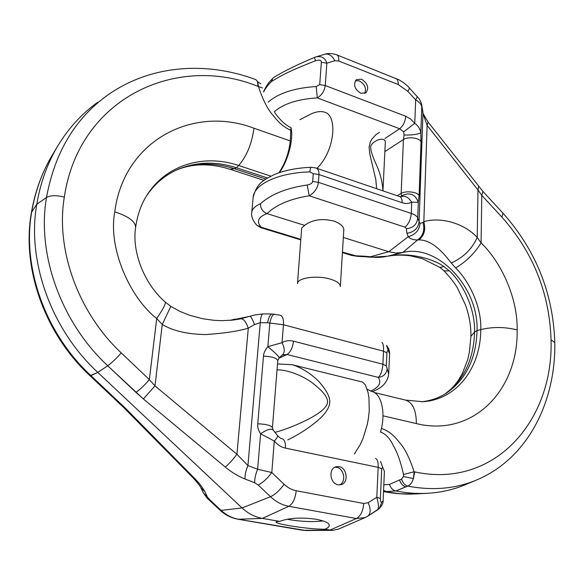 <?xml version="1.0" encoding="UTF-8"?>
<svg xmlns="http://www.w3.org/2000/svg" width="584" height="584" viewBox="0 0 584 584"><rect width="100%" height="100%" fill="white"/><g stroke="black" fill="none" stroke-linecap="round" stroke-linejoin="round"><path stroke-width="0.88" d="M365.292 256.748L370.877 257.245L370.577 256.748L364.233 256.201L365.292 256.748L357.707 256.354L342.45 252.084M357.678 256.354L351.619 255.427L353.291 255.398M300.826 239.352L261.179 227.227L260.581 227.599L300.782 239.885M260.457 203.75C254.967 206.203 252.054 209.138 251.726 212.569L253.113 197.655C253.763 184.413 277.714 172.82 309.885 171.886L313.243 173.696L312.681 181.478C312.338 183.215 310.505 184.391 307.184 185.004C286.598 188.012 271.02 194.26 260.457 203.75C260.464 208.459 262.639 211.744 266.983 213.598C258.128 217.022 256.193 221.562 261.179 227.227L256.617 225.088L260.581 227.599M263.661 92.009C264.99 89.002 267.589 85.505 271.443 81.526C280.882 75.927 285.956 72.416 315.586 60.7C319.433 59.59 321.353 60.115 321.346 62.284L319.718 84.644L316.192 86.549C294.373 87.958 278.349 93.192 268.122 102.229M253.113 197.655C256.945 182.164 264.275 179.952 274.071 174.653C284.437 170.324 296.84 167.871 311.287 167.294L315.805 167.951C318.076 168.885 319.127 171.09 318.966 174.55L402.157 202.736C405.705 203.889 408.888 203.707 411.72 202.181L418.305 202.305L417.735 217.876C416.991 216.146 414.844 214.671 411.282 213.452L318.419 182.332C317.718 188.048 314.652 192.545 309.235 195.815C290.511 198.743 276.429 204.67 266.983 213.598L304.614 225.373L301.68 228.016M401.507 195.888L401.15 193.435C405.8 190.399 418.21 192.026 419.086 195.779L418.305 202.305C415.224 194.063 409.625 191.924 401.507 195.888L401.018 196.742C404.843 195.297 408.413 197.107 411.72 202.181L411.282 213.452C410.778 219.321 408.705 223.898 405.055 227.183L309.235 195.815L307.184 185.004M360.766 93.243C354.488 89.133 353.021 84.6 356.364 79.665L361.584 79.234C367.862 83.395 369.3 87.928 365.883 92.841L360.766 93.243M385.688 256.617L385.761 256.595C379.958 257.61 374.899 257.661 370.577 256.748L388.791 251.711L395.959 253.04L402.792 252.485C437.642 243.353 478.902 287.722 477.04 330.624C476.201 358.598 466.01 379.425 446.453 393.105C438.942 397.916 430.605 400.814 421.429 401.785M387.418 256.237L402.792 252.485L417.626 239.936C413.465 240.024 410.348 238.944 408.267 236.688L406.931 233.286L406.398 228.651L405.055 227.183M382.98 415.815L416.348 423.582C473.288 437.584 518.351 389.827 517.147 329.909C504.868 326.836 492.743 326.726 480.778 329.573L477.04 330.624L474.544 332.019C475.354 310.148 464.017 284.598 449.366 270.888L443.898 266.538C432.795 258.457 408.238 251.989 387.761 256.172M416.348 423.582C416.326 410.369 412.735 402.551 405.566 400.12L422.896 401.704C456.892 399.631 480.698 367.716 480.778 329.573C481.669 307.52 469.872 281.984 455.637 267.939L451.271 263.012C443.679 253.237 432.313 239.739 418.889 239.922L417.626 239.936C423.232 235.768 425.006 229.943 422.94 222.46L420.049 223.387L419.078 221.723C418.21 228.278 414.166 232.133 406.931 233.286M343.341 237.491L388.791 251.711L408.267 236.688C415.377 234.717 419.305 230.286 420.049 223.387M364.233 256.201L356.284 255.843M343.742 230.877L343.757 230.673C344.297 227.03 341.085 223.854 334.128 221.153C322.324 218.161 312.484 219.562 304.614 225.373M386.9 352.86C387.097 350.867 387.586 350.166 388.353 350.765L389.564 353.831L388.674 374.11L386.316 365.883L386.9 352.86C387.097 350.867 387.586 350.166 388.353 350.765L389.564 353.831L388.674 374.11L386.316 365.883L386.9 352.86L383.498 351.174C383.739 346.21 383.206 343.312 381.892 342.472C383.206 343.312 383.739 346.21 383.498 351.174L386.9 352.86M381.717 468.682L382.688 467.368L384.411 471.295L383.119 500.758L381.71 502.255C380.812 502.503 380.374 501.247 380.388 498.488L381.717 468.682L382.688 467.368L384.411 471.295L383.119 500.758L381.71 502.255C380.812 502.503 380.374 501.247 380.388 498.488L381.717 468.682L378.176 467.361C378.315 462.207 377.461 459.243 375.6 458.476C377.461 459.243 378.315 462.207 378.176 467.361L381.717 468.682M386.52 345.451L388.353 350.765L386.52 345.451C388.718 348.268 389.732 351.057 389.564 353.831C389.732 351.057 388.718 348.268 386.52 345.451M339.1 466.645C347.261 467.835 348.845 483.056 340.939 484.691L338.048 484.778C329.902 483.654 328.237 468.492 336.019 466.755L339.1 466.645C347.261 467.835 348.845 483.056 340.939 484.691L338.048 484.778C329.902 483.654 328.237 468.492 336.019 466.755L339.1 466.645M378.286 377.395C380.87 374.964 382.411 370.577 382.9 364.233L383.498 351.174L283.459 324.755C283.744 319.324 282.656 316.141 280.196 315.207L272.275 314.017L263.099 313.893L254.879 314.944L250.032 316.251L254.879 314.944L263.099 313.893C261.544 314.265 260.61 317.192 260.274 322.667C260.61 317.192 261.544 314.265 263.099 313.893L272.275 314.017C270.356 314.163 268.764 317.09 267.523 322.777L283.459 324.755C283.744 319.324 282.656 316.141 280.196 315.207L272.275 314.017C270.356 314.163 268.764 317.09 267.523 322.777L283.459 324.755L383.498 351.174L382.9 364.233L293.482 341.187C289.343 340.173 285.525 340.684 282.036 342.72L267.859 346.619C274.714 352.437 278.531 356.13 279.305 357.693L282.561 354.86L286.978 354.495L278.867 358.233L286.978 354.495L282.269 355.021C285.014 352.648 284.941 348.546 282.036 342.72L267.859 346.619C264.983 350.203 263.523 353.393 263.479 356.189C271.947 356.503 276.714 357.985 277.772 360.635L279.305 357.693L282.269 355.021C285.014 352.648 284.941 348.546 282.036 342.72L283.459 324.755L282.036 342.72C285.525 340.684 289.343 340.173 293.482 341.187C292.642 347.823 290.474 352.254 286.978 354.495L378.286 377.395C380.87 374.964 382.411 370.577 382.9 364.233L386.316 365.883L382.9 364.233L293.482 341.187C292.642 347.823 290.474 352.254 286.978 354.495L378.286 377.395C383.403 376.804 386.323 374.023 387.053 369.044C386.323 374.023 383.403 376.804 378.286 377.395C381.695 382.702 379.147 387.265 370.628 391.083C379.147 387.265 381.695 382.702 378.286 377.395M200.801 487.64L204.772 491.604C202.604 487.421 198.969 482.764 193.866 477.624L125.202 408.004L90.929 375.629C45.516 333.807 21.82 267.304 31.682 212.116C35.332 190.837 42.296 171.66 52.575 154.599L58.079 145.452C68.759 127.932 81.979 113.537 97.725 102.273C81.979 113.537 68.759 127.932 58.079 145.452C47.581 162.878 40.479 182.478 36.77 204.269C40.479 182.478 47.581 162.878 58.079 145.452L52.575 154.599C42.296 171.66 35.332 190.837 31.682 212.116L36.77 204.269L46.494 197.48C54.765 152.701 74.964 118.72 107.084 95.542C149.891 64.795 206.313 61.028 255.85 79.643L257.581 81.592L255.85 79.643C206.313 61.028 149.891 64.795 107.084 95.542C74.964 118.72 54.765 152.701 46.494 197.48C36.617 254.04 61.13 322.565 107.741 365.767C61.13 322.565 36.617 254.04 46.494 197.48C50.596 195.246 56.538 195.122 64.313 197.093C79.037 97.528 176.945 53.443 257.909 86.352L262.464 87.958L258.486 86.571L257.581 81.592L260.8 83.84L257.581 81.592L258.486 86.571C262.815 99.835 267.72 109.478 273.202 115.508C278.743 122.866 284.715 127.823 291.117 130.378C284.715 127.823 278.743 122.866 273.202 115.508C267.72 109.478 262.815 99.835 258.486 86.571L257.909 86.352L257.581 81.592L257.909 86.352C176.945 53.443 79.037 97.528 64.313 197.093C56.538 195.122 50.596 195.246 46.494 197.48L36.77 204.269L31.682 212.116C21.82 267.304 45.516 333.807 90.929 375.629L97.798 372.409L242.061 507.949C248.134 513.577 254.909 517.059 262.362 518.402L279.612 521.395C289.292 517.847 301.651 517.168 316.674 519.344C325.522 521.213 329.675 523.301 329.142 525.593C329.237 526.746 327.85 527.965 324.989 529.257C315.513 529.214 303.607 528.024 289.277 525.68C280.167 524.023 275.787 522.826 276.137 522.089C276.013 521.731 277.174 521.505 279.612 521.395C289.292 517.847 301.651 517.168 316.674 519.344C325.522 521.213 329.675 523.301 329.142 525.593C329.237 526.746 327.85 527.965 324.989 529.257L332.661 530.338L338.508 529.111L365.117 517.541L356.357 518.526L288.817 506.306C282.108 505.05 276.013 501.853 270.523 496.714L258.186 485.005L254.77 482.778L245.097 479.026C237.922 476.128 231.3 472.12 225.234 467.01L143.387 398.967L107.741 365.767L97.798 372.409C51.144 329.347 26.718 260.88 36.77 204.269C26.718 260.88 51.144 329.347 97.798 372.409L242.061 507.949C248.134 513.577 254.909 517.059 262.362 518.402L279.612 521.395C277.174 521.505 276.013 521.731 276.137 522.089C275.787 522.826 280.167 524.023 289.277 525.68C303.607 528.024 315.513 529.214 324.989 529.257L332.661 530.338L338.508 529.111L365.117 517.541L356.357 518.526L329.931 530.111L303.14 530.301L238.528 519.256C232.125 518.117 226.337 515.161 221.153 510.394L209.503 499.51L207.488 497.086L204.772 491.604C202.604 487.421 198.969 482.764 193.866 477.624L125.202 408.004L90.929 375.629L90.053 375.753L97.798 372.409L107.741 365.767C111.697 362.927 116.201 358.634 121.246 352.904C78.256 312.768 55.502 249.514 64.313 197.093C55.502 249.514 78.256 312.768 121.246 352.904C116.201 358.634 111.697 362.927 107.741 365.767L135.889 392.324C139.948 389.623 144.438 385.382 149.358 379.6C144.438 385.382 139.948 389.623 135.889 392.324L143.387 398.967L154.986 385.9L149.358 379.6L121.246 352.904L149.358 379.6L154.986 385.9L143.387 398.967L225.234 467.01C228.694 464.295 232.585 460.046 236.922 454.257C232.585 460.046 228.694 464.295 225.234 467.01C231.3 472.12 237.922 476.128 245.097 479.026C244.776 475.361 245.718 470.872 247.923 465.536L236.922 454.257L154.986 385.9L162.257 324.456L170.835 306.344L165.177 302.008C144.007 283.7 131.896 251.587 135.583 227.665C137.401 214.751 141.357 203.67 147.453 194.406C166.703 164.425 204.451 153.804 238.673 165.506C204.451 153.804 166.703 164.425 147.453 194.406C141.357 203.67 137.401 214.751 135.583 227.665C135.663 221.635 128.728 216.379 114.763 211.897C107.733 248.645 130.568 298.424 156.716 318.499L162.257 324.456C172.886 330.894 187.384 334.26 205.765 334.559C224.147 333.303 238.323 331.179 248.295 328.171C246.068 321.835 243.55 318.718 240.747 318.813L250.032 316.251C251.018 316.63 252.514 319.397 254.514 324.558L260.274 322.667L267.523 322.777L260.274 322.667L247.923 465.536C245.718 470.872 244.776 475.361 245.097 479.026L254.77 482.778C254.478 479.121 255.434 474.617 257.639 469.259C255.434 474.617 254.478 479.121 254.77 482.778L258.186 485.005C262.771 482.742 267.311 478.588 271.801 472.544L257.632 469.259L260.588 433.817L274.283 441.037C277.429 444.818 281.145 447.176 285.445 448.125L378.176 467.361L376.804 497.269L368.154 502.685L363.788 503.496L296.205 490.743C291.766 489.874 287.744 487.728 284.123 484.319L271.801 472.544L257.632 469.259L247.923 465.536L236.922 454.257L154.986 385.9L162.257 324.456L170.835 306.344L165.177 302.008C144.007 283.7 131.896 251.587 135.583 227.665C135.663 221.635 128.728 216.379 114.763 211.897C107.733 248.645 130.568 298.424 156.716 318.499C163.243 308.841 166.06 303.351 165.177 302.008C166.06 303.351 163.243 308.841 156.716 318.499L162.257 324.456C172.886 330.894 187.384 334.26 205.765 334.559C224.147 333.303 238.323 331.179 248.295 328.171L254.514 324.558L260.274 322.667L247.923 465.536L257.632 469.259L260.588 433.817C266.771 429.554 270.969 428.284 273.181 430.014L272.421 427.729C271.297 425.473 266.413 424.166 257.763 423.801C257.318 426.729 258.259 430.072 260.588 433.817L274.283 441.037C276.904 438.241 277.977 436.445 277.517 435.642L273.181 430.014L272.421 427.729C271.297 425.473 266.413 424.166 257.763 423.801C257.318 426.729 258.259 430.072 260.588 433.817C266.771 429.554 270.969 428.284 273.181 430.014L277.517 435.642C277.977 436.445 276.904 438.241 274.283 441.037C277.429 444.818 281.145 447.176 285.445 448.125C285.678 442.694 284.539 439.555 282.028 438.686C281.495 438.971 279.991 437.956 277.517 435.642C279.991 437.956 281.495 438.971 282.028 438.686C284.539 439.555 285.678 442.694 285.445 448.125L378.176 467.361L376.804 497.269L380.388 498.488L376.804 497.269L368.154 502.685C370.928 509.124 370.818 513.599 367.825 516.11L377.607 509.883C378.885 507.992 378.614 503.788 376.804 497.269C378.614 503.788 378.885 507.992 377.607 509.883L379.323 508.481L381.71 502.255L379.323 508.481L367.825 516.11C370.818 513.599 370.928 509.124 368.154 502.685L363.788 503.496C363.051 511.168 360.569 516.183 356.357 518.526L288.817 506.306L262.362 518.402L238.528 519.256C232.125 518.117 226.337 515.161 221.153 510.394L242.061 507.949L270.523 496.714L258.186 485.005C262.771 482.742 267.311 478.588 271.801 472.544L274.283 441.037L271.801 472.544L284.123 484.319C279.685 490.377 275.152 494.517 270.523 496.714L242.061 507.949L221.153 510.394L209.503 499.51L207.488 497.086L204.772 491.604L200.801 487.64C200.874 487.757 199.874 484.976 192.319 477.062L193.866 477.624L192.319 477.062L123.837 407.654L125.202 408.004L123.837 407.654L117.399 401.376L118.362 401.339L117.399 401.376L90.053 375.753C45.034 334.252 21.498 268.516 31.346 212.956C35.025 191.464 42.099 172.01 52.575 154.599C42.099 172.01 35.025 191.464 31.346 212.956C21.498 268.516 45.034 334.252 90.053 375.753L123.837 407.654L192.319 477.062C199.874 484.976 200.874 487.757 200.801 487.64L203.539 493.122L207.488 497.086L203.539 493.122L200.801 487.64M239.696 319.032L250.032 316.251C251.018 316.63 252.514 319.397 254.514 324.558L248.295 328.171C246.068 321.835 243.55 318.718 240.747 318.813L232.739 320.112L221.679 320.667L214.116 320.317L202.736 318.747L189.326 315.192L179.806 311.338L170.835 306.344L179.806 311.338L189.326 315.192L202.736 318.747L214.116 320.317L221.679 320.667L232.739 320.112L239.696 319.032M234.746 319.105L230.308 320.353L234.746 319.105M305.79 530.528L238.528 519.256L262.362 518.402L288.817 506.306C282.108 505.05 276.013 501.853 270.523 496.714C275.152 494.517 279.685 490.377 284.123 484.319C287.744 487.728 291.766 489.874 296.205 490.743C295.307 498.634 292.839 503.824 288.817 506.306C292.839 503.824 295.307 498.634 296.205 490.743L363.788 503.496C363.051 511.168 360.569 516.183 356.357 518.526L329.931 530.111L305.79 530.528L237.987 519.22C231.198 517.993 225.176 514.957 219.927 510.102L221.153 510.394L219.927 510.102L208.313 499.254L209.503 499.51L208.313 499.254L206.816 497.75L203.539 493.122L206.816 497.75L219.927 510.102C225.176 514.957 231.198 517.993 237.987 519.22L302.563 530.257L332.661 530.338L305.79 530.528M290.255 140.927L290.971 127.604C293.854 138.583 288.182 160.702 279.4 172.616C288.182 160.702 293.854 138.583 290.971 127.604C285.393 125.085 279.984 120.063 274.736 112.537C279.984 120.063 285.393 125.085 290.971 127.604L290.255 140.927C288.992 152.774 285.204 163.396 278.897 172.791C285.204 163.396 288.992 152.774 290.255 140.927L253.952 128.225C193.311 104.989 123.815 140.335 114.763 211.897C123.815 140.335 193.311 104.989 253.952 128.225C251.879 143.657 246.784 156.081 238.673 165.506L270.859 176.149L238.673 165.506L236.491 167.761L234.447 168.732C214.481 162.286 195.348 162.629 177.054 169.776C195.348 162.629 214.481 162.286 234.447 168.732L265.829 179.047L234.447 168.732L230.023 169.25L234.447 168.732L236.491 167.761L238.673 165.506C246.784 156.081 251.879 143.657 253.952 128.225L290.255 140.927M263.581 180.638L262.895 180.025L263.581 180.638M299.877 119.662L311.192 113.88C316.543 111.551 321.054 110.997 324.74 112.23C337.53 115.384 335.326 150.278 316.988 168.353C335.326 150.278 337.53 115.384 324.74 112.23C321.054 110.997 316.543 111.551 311.192 113.88L299.877 119.662M376.636 188.712L375.833 179.646L369.847 154.293L369.066 147.146L370.424 141.635L371.942 139.065L375.986 134.605L379.432 132.407L375.986 134.605L371.942 139.065L370.424 141.635L369.066 147.146L369.847 154.293L375.833 179.646L376.636 188.712M382.958 190.873C382.476 182.412 380.454 174.098 376.892 165.929C372.818 157.154 370.76 151.103 370.723 147.759C369.643 142.481 383.659 135.473 385.352 141.605L382.958 190.873C382.476 182.412 380.454 174.098 376.892 165.929C372.818 157.154 370.76 151.103 370.723 147.759C369.643 142.481 383.659 135.473 385.352 141.605L382.958 190.873M267.523 177.974L236.491 167.761C216.182 161.191 196.786 161.68 178.303 169.229C196.786 161.68 216.182 161.191 236.491 167.761L267.523 177.974M146.774 195.472C154.994 183.507 165.506 174.755 178.303 169.229C165.506 174.755 154.994 183.507 146.774 195.472M323.127 520.921C313.258 522.081 302.118 521.687 289.708 519.731L287.233 519.256L289.708 519.731C302.118 521.687 313.258 522.081 323.127 520.921M336.647 467.353C344.107 468.441 346.465 481.939 339.676 484.895C346.465 481.939 344.107 468.441 336.647 467.353L334.822 467.236L336.647 467.353M354.4 453.994L360.328 444.417L363.036 438.372L367.234 424.75L368.533 417.633L369.249 410.632L368.949 397.814L368.066 392.543L365.387 384.995L362.701 382.126L292.073 364.701C302.162 367.57 313.265 375.519 319.185 381.899C326.565 390.309 330.099 397.135 329.777 402.369C329.588 406.172 327.332 410.537 323.01 415.465C317.462 421.575 303.527 432.394 287.759 439.898M277.035 369.876C286.664 369.592 300.636 374.797 310.965 381.848C322.164 390.309 327.69 396.93 327.551 401.726C327.799 406.084 322.332 411.421 311.141 417.721C301.483 423.035 285.685 429.685 274.903 432.357M367.175 389.236L372.015 391.543C381.666 393.66 386.112 413.691 380.483 432.072C385.601 433.693 390.017 438.474 393.733 446.41C397.405 452.585 400.675 461.937 403.544 474.464L403.449 476.566L401.536 479.099L389.521 484.384L383.819 484.815M381.425 428.459C387.805 430.423 393.711 434.978 399.127 442.117C404.515 447.833 409.515 457.717 414.129 471.77L403.544 474.464M517.147 329.909C517.862 298.76 501.59 262.464 481.077 242.915L477.223 237.44C472.047 248.988 463.389 257.515 451.271 263.012M389.521 484.384C390.63 487.961 392.689 490.144 395.689 490.925L384.929 491.713L383.535 491.297M384.929 491.713L383.995 491.662C394.733 493.728 405.281 494.487 415.662 493.94L400.463 493.787L384.929 491.713M422.94 222.46L423.823 221.679C441.533 216.445 464.901 223.891 477.223 237.44L477.989 190.019L481.785 195.341L501.897 217.117C533.155 252.332 549.537 293.248 551.04 339.851C553.654 420.662 494.429 489.239 414.684 471.887L414.129 471.77L413.406 478.581C412.187 482.486 410.304 484.997 407.749 486.114C432.518 490.801 455.316 488.823 476.135 480.187L464.813 484.895C453.147 489.742 440.679 492.546 427.408 493.298C417.137 493.845 406.632 493.064 395.894 490.961L386.382 491.567L383.579 490.334M399.544 480.011C400.77 483.669 402.851 485.932 405.771 486.815L395.894 490.961L407.749 486.114C404.807 485.194 402.734 482.859 401.536 479.099M455.637 267.939C466.178 261.668 474.661 253.325 481.077 242.915L481.785 195.341L483.019 191.53L428.087 122.049C423.509 114.5 421.794 111.164 422.925 112.055L421.757 105.127C421.925 104.521 421.115 102.492 419.334 99.046L407.895 86.293L403.172 82.366L399.054 79.84L336.705 54.816C329.281 52.348 325.025 54.159 324.996 54.181L316.075 56.852C321.696 55.874 325.288 57.991 326.843 63.196L325.266 85.549C324.456 91.067 321.799 95.185 317.287 97.9L316.192 86.549M406.398 228.651C413.238 228.008 417.02 224.417 417.735 217.876L419.078 221.723L422.955 113.464L427.123 125.37L477.989 190.019L478.661 186.427M445.044 393.981L451.162 388.951L454.899 384.922L458.345 380.345L462.477 373.286L467.623 359.853L469.346 352.393L470.923 336.377C471.062 326.076 469.259 315.63 465.528 305.031L457.44 287.985C454.702 283.203 450.249 277.502 444.074 270.881L449.366 270.888M444.074 270.881L439.986 267.457L443.898 266.538M271.443 81.526L272.881 78.183L273.714 77.497C283.349 71.489 296.913 64.802 314.389 57.458L315.586 60.7M419.086 195.779L421.035 141.97L420.83 132.816C417.458 134.473 411.873 135.203 404.077 135.006L403.661 131.845L399.66 128.743L317.287 97.9C297.687 99.127 283.328 103.784 274.232 111.858M321.346 62.284L326.843 63.196L334.844 60.751L338.793 61.028L398.208 84.534L407.858 91.374L415.669 99.879C419.071 101.85 421.108 104.069 421.787 106.536L420.83 132.816C420.086 128.823 418.064 125.648 414.764 123.29L410.596 119.034L405.771 116.267L325.266 85.549L319.718 84.644M421.757 105.127L422.925 112.055M418.889 239.922C424.254 235.615 425.897 229.534 423.823 221.679L427.123 125.37L428.087 122.049M397.215 195.742L401.15 193.435L403.427 139.561L404.077 135.006M355.393 80.687L359.364 80.906C364.912 84.227 366.672 88.418 364.642 93.469M301.687 227.906L297.49 283.627C297.212 277.816 317.141 275.013 330.391 279.145C336.961 281.189 340.282 283.656 340.341 286.547L343.757 230.673M267.859 346.619C274.714 352.437 278.531 356.13 279.305 357.693L277.772 360.635C276.714 357.985 271.947 356.503 263.479 356.189L257.763 423.801L263.479 356.189C263.523 353.393 264.983 350.203 267.859 346.619L269.823 322.988C271.071 317.294 272.648 314.367 274.56 314.214C272.648 314.367 271.071 317.294 269.823 322.988L267.859 346.619M313.243 173.696L318.966 174.55L318.419 182.332L312.681 181.478M417.385 96.535L415.669 99.879L414.764 123.29L403.661 131.845M311.287 167.294C310.6 167.44 310.133 168.973 309.885 171.886M402.157 202.736C402.223 199.348 401.361 197.29 399.58 196.545L315.805 167.951M380.593 461.389L382.688 467.368L380.593 461.389M230.366 320.346L250.032 316.251L230.366 320.346M156.716 318.499L149.358 379.6L156.716 318.499M248.295 328.171L236.922 454.257L248.295 328.171M277.502 364.051L278.013 363.963L277.495 364.095M551.04 339.851L554.8 342.567C553.187 293.38 535.915 250.251 502.999 213.189L483.019 191.53M414.684 471.887L413.406 478.581L403.449 476.566M501.897 217.117L502.999 213.189M445.125 393.937C463.93 380.009 473.734 359.372 474.544 332.019L470.923 336.377M407.858 91.374L409.625 88.075M398.208 84.534C398.295 81.191 397.5 79.125 395.813 78.351M338.793 61.028C338.968 57.619 338.267 55.546 336.705 54.816M334.844 60.751C332.062 55.619 328.785 53.429 324.996 54.181M405.771 116.267C405.194 121.757 403.157 125.918 399.66 128.743L385.009 138.459M421.035 141.97C420.181 137.941 408.012 136.269 403.427 139.561L384.863 151.584M351.597 255.42L342.414 252.609M370.877 257.245L387.586 256.208C395.047 254.909 402.719 254.792 410.61 255.858L422.422 258.683L439.986 267.457M372.242 391.609C382.111 388.141 387.586 382.308 388.674 374.11C387.586 382.308 382.111 388.141 372.242 391.609M365.124 517.541L367.825 516.11L365.124 517.541M272.421 427.722L277.772 360.635L272.421 427.722M383.119 500.758C383.367 502.758 382.104 505.335 379.323 508.481C382.104 505.335 383.367 502.758 383.119 500.758M263.946 180.368L230.023 169.25C210.685 163.199 193.019 163.381 177.018 169.798C193.019 163.381 210.685 163.199 230.023 169.25L263.946 180.368M278.013 363.963L292.073 364.701M383.52 491.553L383.995 491.662M415.662 493.94L427.408 493.298M476.135 480.187C527.403 459.002 555.8 402.383 554.8 342.567M405.566 400.12L374.322 392.528M314.389 57.458L316.075 56.852M401.018 196.742L399.58 196.545M272.881 78.183C270.596 81.329 269.195 80.3 263.537 91.637M251.726 212.569C251.135 216.306 252.762 220.482 256.617 225.088"/></g></svg>
